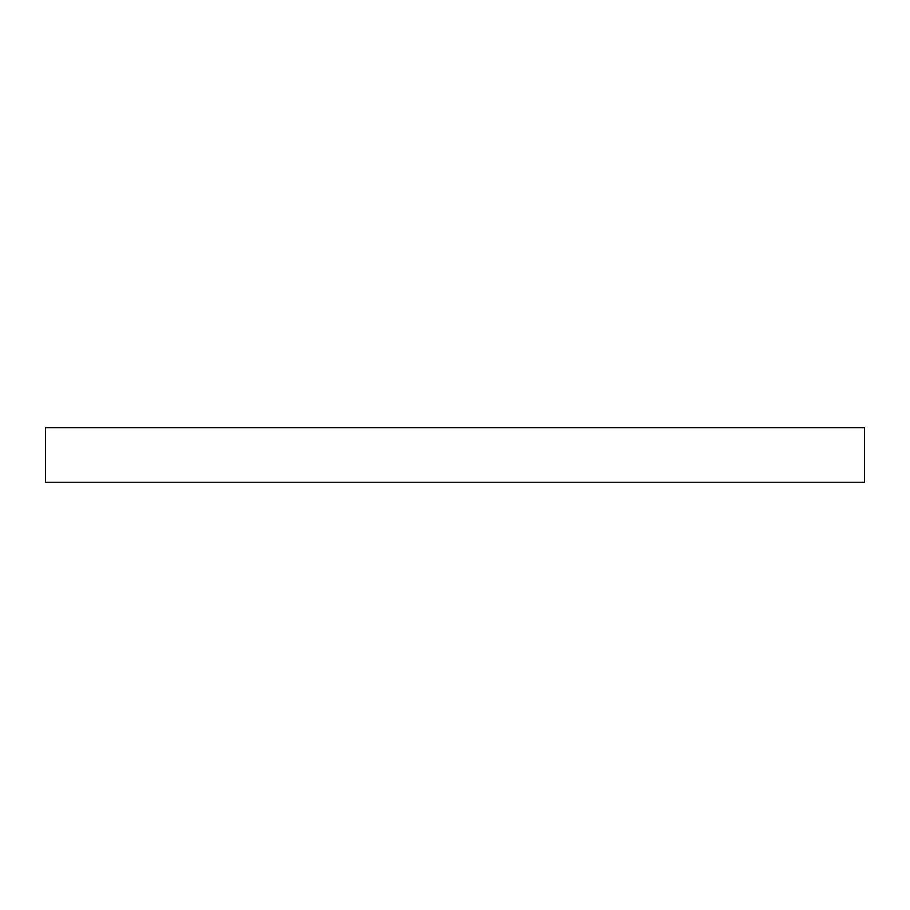 <?xml version="1.0" encoding="UTF-8"?>
<svg xmlns="http://www.w3.org/2000/svg" width="910" height="910" viewBox="0 0 910 910"><rect width="100%" height="100%" fill="white"/><g stroke="black" fill="none" stroke-linecap="round" stroke-linejoin="round"><path stroke-width="1.36" d="M864.5 427.7L45.5 427.7L864.5 427.7L864.5 482.3L45.5 482.3L45.5 427.7L45.5 482.3L864.5 482.3L864.5 427.7"/></g></svg>
